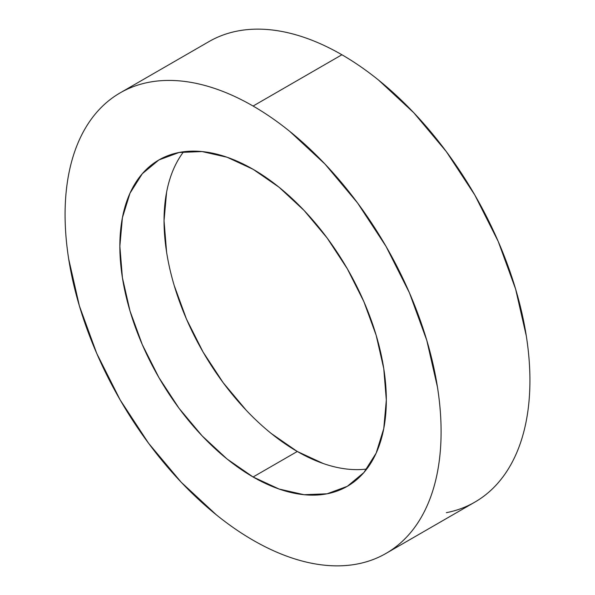 <?xml version="1.0" encoding="UTF-8"?>
<svg xmlns="http://www.w3.org/2000/svg" width="595" height="595" viewBox="0 0 595 595"><rect width="100%" height="100%" fill="white"/><g stroke="black" fill="none" stroke-linecap="round" stroke-linejoin="round"><path stroke-width="0.89" d="M446.362 512.674C456.625 510.681 466.123 507.163 474.855 502.12A265.883 153.51 -120 0 0 515.612 289.066A265.883 153.51 -120 0 0 341.909 54.762L253.091 106.044A265.883 153.51 60 0 1 426.786 340.347A265.883 153.51 60 0 1 386.029 553.402A265.883 153.51 60 0 1 253.091 540.238A265.883 153.51 60 0 1 79.388 305.934A265.883 153.51 60 0 1 120.145 92.879A265.883 153.51 60 0 1 253.091 106.044L341.909 54.762C329.571 47.637 317.343 41.97 305.235 37.76C293.127 33.551 281.368 30.881 269.966 29.75C258.557 28.619 247.721 29.051 237.457 31.044C227.193 33.037 217.696 36.555 208.971 41.598L120.145 92.879C128.877 87.837 138.375 84.319 148.638 82.326C158.902 80.332 169.739 79.901 181.14 81.032C192.542 82.162 204.301 84.832 216.409 89.042C228.517 93.251 240.744 98.919 253.091 106.044C265.43 113.169 277.657 121.618 289.765 131.391L325.034 164.108L357.543 202.94L386.029 246.382L409.412 292.785L426.786 340.347L437.489 387.248C439.891 402.622 441.096 417.43 441.096 431.687C441.096 445.945 439.891 459.362 437.489 471.954C435.079 484.546 431.509 496.059 426.786 506.501C422.063 516.943 416.269 526.114 409.412 534.005C402.555 541.896 394.76 548.367 386.029 553.402C377.304 558.445 367.807 561.963 357.543 563.956C347.279 565.949 336.443 566.38 325.034 565.25C313.632 564.12 301.873 561.449 289.765 557.24C277.657 553.03 265.43 547.363 253.091 540.238C240.744 533.113 228.517 524.664 216.409 514.891L181.14 482.173L148.638 443.342L120.145 399.899L96.762 353.497L79.388 305.934L68.693 259.033C66.283 243.66 65.078 228.852 65.078 214.594C65.078 200.337 66.283 186.919 68.693 174.328C71.102 161.736 74.665 150.223 79.388 139.78C84.111 129.338 89.904 120.168 96.762 112.277C103.619 104.385 111.414 97.915 120.145 92.879M253.091 476.989A188.422 108.788 60 0 1 129.993 310.947A188.422 108.788 60 0 1 158.88 159.958A188.422 108.788 60 0 1 253.091 169.292A188.422 108.788 60 0 1 376.181 335.335A188.422 108.788 60 0 1 347.301 486.323A188.422 108.788 60 0 1 253.091 476.989L297.277 451.479L253.091 476.989L279.085 489.038L304.075 494.713L327.109 493.798L347.301 486.323L363.872 472.571L376.181 453.085L383.76 428.601L386.326 400.063L383.76 368.573L376.181 335.335L363.872 301.628L347.301 268.747L327.109 237.955L304.075 210.444L279.085 187.254L253.091 169.292L227.097 157.244L202.099 151.569L179.065 152.484L158.88 159.958L142.309 173.71L129.993 193.196L122.414 217.681L119.855 246.218L122.414 277.709L129.993 310.947L142.309 344.654L158.88 377.535L179.065 408.326L202.099 435.838L227.097 459.028L253.091 476.989M183.602 151.755A188.422 108.788 -120 0 0 181.066 305.778A188.422 108.788 -120 0 0 297.277 451.479L271.283 433.51M246.293 410.327L223.259 382.808L203.066 352.024L186.495 319.143L174.186 285.436M166.6 252.198L164.042 220.708L166.6 192.17M323.271 463.527L297.277 451.479A188.422 108.788 -120 0 0 366.765 469.016M386.029 553.402L474.855 502.12C483.586 497.085 491.381 490.615 498.238 482.724C505.096 474.832 510.889 465.662 515.612 455.22C520.335 444.777 523.898 433.264 526.307 420.672C528.717 408.081 529.922 394.663 529.922 380.406C529.922 366.148 528.717 351.34 526.307 335.967L515.612 289.066L498.238 241.503L474.855 195.101L446.362 151.658L413.86 112.827L378.591 80.109C366.483 70.336 354.256 61.887 341.909 54.762A265.883 153.51 -120 0 0 208.971 41.598"/></g></svg>
